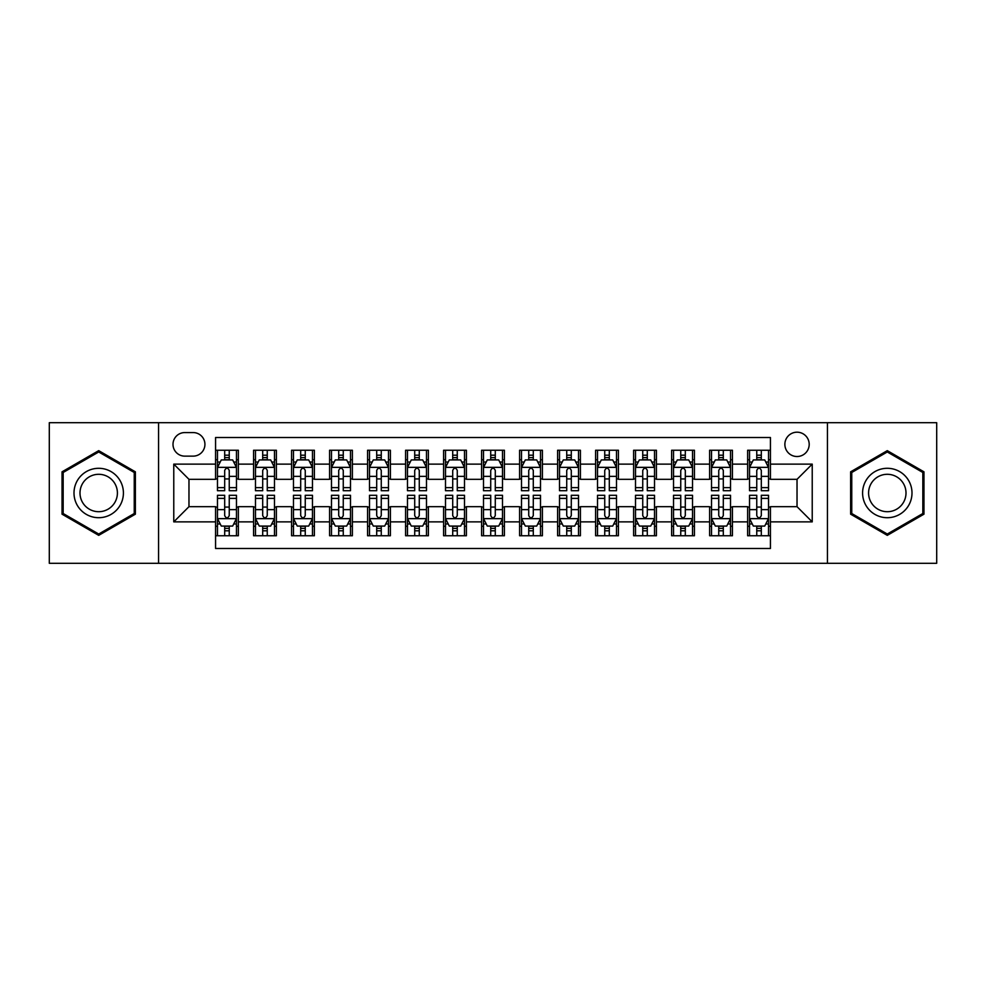 <?xml version="1.0" encoding="UTF-8"?>
<svg xmlns="http://www.w3.org/2000/svg" width="986" height="986" viewBox="0 0 986 986"><rect width="100%" height="100%" fill="white"/><g stroke="black" fill="none" stroke-linecap="round" stroke-linejoin="round"><path stroke-width="1.48" d="M797.033 432.188A12.165 12.165 0 0 0 784.868 444.353A12.165 12.165 0 0 0 797.033 456.518A12.165 12.165 0 0 0 809.198 444.353A12.165 12.165 0 0 0 797.033 432.188M827.439 563.302L936.7 563.302L936.7 422.698L827.439 422.698L827.439 563.302L158.561 563.302L158.561 422.698L49.3 422.698L49.3 563.302L158.561 563.302M770.436 450.245L747.635 450.245L747.635 464.123L732.425 464.123L732.425 479.319L747.635 479.319L747.635 464.123M732.425 464.123L732.425 450.245L709.624 450.245L709.624 464.123L694.427 464.123L694.427 479.319L709.624 479.319L709.624 464.123M694.427 464.123L694.427 450.245L671.626 450.245L671.626 464.123L656.417 464.123L656.417 479.319L671.626 479.319L671.626 464.123M656.417 464.123L656.417 450.245L633.616 450.245L633.616 464.123L618.419 464.123L618.419 479.319L633.616 479.319L633.616 464.123M618.419 464.123L618.419 450.245L595.606 450.245L595.606 464.123L580.409 464.123L580.409 479.319L595.606 479.319L595.606 464.123M580.409 464.123L580.409 450.245L557.608 450.245L557.608 464.123L542.411 464.123L542.411 479.319L557.608 479.319L557.608 464.123M542.411 464.123L542.411 450.245L519.597 450.245L519.597 464.123L504.401 464.123L504.401 479.319L519.597 479.319L519.597 464.123M504.401 464.123L504.401 450.245L481.599 450.245L481.599 464.123L466.403 464.123L466.403 479.319L481.599 479.319L481.599 464.123M466.403 464.123L466.403 450.245L443.589 450.245L443.589 464.123L428.392 464.123L428.392 479.319L443.589 479.319L443.589 464.123M428.392 464.123L428.392 450.245L405.591 450.245L405.591 464.123L390.394 464.123L390.394 479.319L405.591 479.319L405.591 464.123M390.394 464.123L390.394 450.245L367.581 450.245L367.581 464.123L352.384 464.123L352.384 479.319L367.581 479.319L367.581 464.123M352.384 464.123L352.384 450.245L329.583 450.245L329.583 464.123L314.374 464.123L314.374 479.319L329.583 479.319L329.583 464.123M314.374 464.123L314.374 450.245L291.573 450.245L291.573 464.123L276.376 464.123L276.376 479.319L291.573 479.319L291.573 464.123M276.376 464.123L276.376 450.245L253.575 450.245L253.575 479.319L238.365 479.319L238.365 450.245L215.564 450.245M215.564 535.755L238.365 535.755L238.365 506.681L253.575 506.681L253.575 535.755L276.376 535.755L276.376 506.681L291.573 506.681L291.573 521.877L276.376 521.877M291.573 521.877L291.573 535.755L314.374 535.755L314.374 506.681L329.583 506.681L329.583 521.877L314.374 521.877M329.583 521.877L329.583 535.755L352.384 535.755L352.384 506.681L367.581 506.681L367.581 521.877L352.384 521.877M367.581 521.877L367.581 535.755L390.394 535.755L390.394 506.681L405.591 506.681L405.591 521.877L390.394 521.877M405.591 521.877L405.591 535.755L428.392 535.755L428.392 506.681L443.589 506.681L443.589 521.877L428.392 521.877M443.589 521.877L443.589 535.755L466.403 535.755L466.403 506.681L481.599 506.681L481.599 521.877L466.403 521.877M481.599 521.877L481.599 535.755L504.401 535.755L504.401 506.681L519.597 506.681L519.597 521.877L504.401 521.877M519.597 521.877L519.597 535.755L542.411 535.755L542.411 506.681L557.608 506.681L557.608 521.877L542.411 521.877M557.608 521.877L557.608 535.755L580.409 535.755L580.409 506.681L595.606 506.681L595.606 521.877L580.409 521.877M595.606 521.877L595.606 535.755L618.419 535.755L618.419 506.681L633.616 506.681L633.616 521.877L618.419 521.877M633.616 521.877L633.616 535.755L656.417 535.755L656.417 506.681L671.626 506.681L671.626 521.877L656.417 521.877M671.626 521.877L671.626 535.755L694.427 535.755L694.427 506.681L709.624 506.681L709.624 521.877L694.427 521.877M709.624 521.877L709.624 535.755L732.425 535.755L732.425 506.681L747.635 506.681L747.635 521.877L732.425 521.877M184.789 456.136L193.145 456.136A11.783 11.783 0 0 0 204.928 444.353A11.783 11.783 0 0 0 193.145 432.571L184.789 432.571A11.783 11.783 0 0 0 173.006 444.353A11.783 11.783 0 0 0 184.789 456.136M827.439 422.698L158.561 422.698M770.436 464.123L770.436 437.513L215.564 437.513L215.564 479.319L188.967 479.319L188.967 506.681L215.564 506.681L215.564 548.487L770.436 548.487L770.436 506.681L797.033 506.681L797.033 479.319L770.436 479.319L770.436 464.123L812.23 464.123L812.23 521.877L770.436 521.877M215.564 521.877L173.77 521.877L173.77 464.123L215.564 464.123M747.635 521.877L747.635 535.755L770.436 535.755M215.564 459.747L217.475 459.747M224.685 459.747L229.245 459.747M236.467 459.747L238.365 459.747M215.564 478.937L217.475 478.937M224.685 478.937L229.245 478.937M236.467 478.937L238.365 478.937M215.564 507.063L217.475 507.063M224.685 507.063L229.245 507.063M236.467 507.063L238.365 507.063M215.564 526.253L217.475 526.253M224.685 526.253L229.245 526.253M236.467 526.253L238.365 526.253M253.575 478.937L255.473 478.937M262.695 478.937L267.255 478.937M274.478 478.937L276.376 478.937M253.575 459.747L255.473 459.747M262.695 459.747L267.255 459.747M274.478 459.747L276.376 459.747M253.575 507.063L255.473 507.063M262.695 507.063L267.255 507.063M274.478 507.063L276.376 507.063M253.575 526.253L255.473 526.253M262.695 526.253L267.255 526.253M274.478 526.253L276.376 526.253M291.573 507.063L293.483 507.063M300.693 507.063L305.253 507.063M312.476 507.063L314.374 507.063M291.573 526.253L293.483 526.253M300.693 526.253L305.253 526.253M312.476 526.253L314.374 526.253M291.573 459.747L293.483 459.747M300.693 459.747L305.253 459.747M312.476 459.747L314.374 459.747M291.573 478.937L293.483 478.937M300.693 478.937L305.253 478.937M312.476 478.937L314.374 478.937M329.583 507.063L331.481 507.063M338.703 507.063L343.264 507.063M350.486 507.063L352.384 507.063M329.583 526.253L331.481 526.253M338.703 526.253L343.264 526.253M350.486 526.253L352.384 526.253M329.583 459.747L331.481 459.747M338.703 459.747L343.264 459.747M350.486 459.747L352.384 459.747M329.583 478.937L331.481 478.937M338.703 478.937L343.264 478.937M350.486 478.937L352.384 478.937M367.581 507.063L369.491 507.063M376.701 507.063L381.262 507.063M388.484 507.063L390.394 507.063M367.581 526.253L369.491 526.253M376.701 526.253L381.262 526.253M388.484 526.253L390.394 526.253M367.581 459.747L369.491 459.747M376.701 459.747L381.262 459.747M388.484 459.747L390.394 459.747M367.581 478.937L369.491 478.937M376.701 478.937L381.262 478.937M388.484 478.937L390.394 478.937M405.591 507.063L407.489 507.063M414.712 507.063L419.272 507.063M426.494 507.063L428.392 507.063M405.591 526.253L407.489 526.253M414.712 526.253L419.272 526.253M426.494 526.253L428.392 526.253M405.591 459.747L407.489 459.747M414.712 459.747L419.272 459.747M426.494 459.747L428.392 459.747M405.591 478.937L407.489 478.937M414.712 478.937L419.272 478.937M426.494 478.937L428.392 478.937M443.589 507.063L445.499 507.063M452.71 507.063L457.27 507.063M464.492 507.063L466.403 507.063M443.589 526.253L445.499 526.253M452.71 526.253L457.27 526.253M464.492 526.253L466.403 526.253M443.589 459.747L445.499 459.747M452.71 459.747L457.27 459.747M464.492 459.747L466.403 459.747M443.589 478.937L445.499 478.937M452.71 478.937L457.27 478.937M464.492 478.937L466.403 478.937M481.599 507.063L483.497 507.063M490.72 507.063L495.28 507.063M502.503 507.063L504.401 507.063M481.599 526.253L483.497 526.253M490.72 526.253L495.28 526.253M502.503 526.253L504.401 526.253M481.599 459.747L483.497 459.747M490.72 459.747L495.28 459.747M502.503 459.747L504.401 459.747M481.599 478.937L483.497 478.937M490.72 478.937L495.28 478.937M502.503 478.937L504.401 478.937M519.597 507.063L521.508 507.063M528.73 507.063L533.29 507.063M540.501 507.063L542.411 507.063M519.597 526.253L521.508 526.253M528.73 526.253L533.29 526.253M540.501 526.253L542.411 526.253M519.597 459.747L521.508 459.747M528.73 459.747L533.29 459.747M540.501 459.747L542.411 459.747M519.597 478.937L521.508 478.937M528.73 478.937L533.29 478.937M540.501 478.937L542.411 478.937M557.608 507.063L559.506 507.063M566.728 507.063L571.288 507.063M578.511 507.063L580.409 507.063M557.608 526.253L559.506 526.253M566.728 526.253L571.288 526.253M578.511 526.253L580.409 526.253M557.608 459.747L559.506 459.747M566.728 459.747L571.288 459.747M578.511 459.747L580.409 459.747M557.608 478.937L559.506 478.937M566.728 478.937L571.288 478.937M578.511 478.937L580.409 478.937M595.606 507.063L597.516 507.063M604.738 507.063L609.299 507.063M616.509 507.063L618.419 507.063M595.606 526.253L597.516 526.253M604.738 526.253L609.299 526.253M616.509 526.253L618.419 526.253M595.606 459.747L597.516 459.747M604.738 459.747L609.299 459.747M616.509 459.747L618.419 459.747M595.606 478.937L597.516 478.937M604.738 478.937L609.299 478.937M616.509 478.937L618.419 478.937M633.616 507.063L635.514 507.063M642.736 507.063L647.297 507.063M654.519 507.063L656.417 507.063M633.616 526.253L635.514 526.253M642.736 526.253L647.297 526.253M654.519 526.253L656.417 526.253M633.616 459.747L635.514 459.747M642.736 459.747L647.297 459.747M654.519 459.747L656.417 459.747M633.616 478.937L635.514 478.937M642.736 478.937L647.297 478.937M654.519 478.937L656.417 478.937M671.626 507.063L673.524 507.063M680.747 507.063L685.307 507.063M692.517 507.063L694.427 507.063M671.626 526.253L673.524 526.253M680.747 526.253L685.307 526.253M692.517 526.253L694.427 526.253M671.626 459.747L673.524 459.747M680.747 459.747L685.307 459.747M692.517 459.747L694.427 459.747M671.626 478.937L673.524 478.937M680.747 478.937L685.307 478.937M692.517 478.937L694.427 478.937M709.624 507.063L711.522 507.063M718.745 507.063L723.305 507.063M730.527 507.063L732.425 507.063M709.624 526.253L711.522 526.253M718.745 526.253L723.305 526.253M730.527 526.253L732.425 526.253M709.624 459.747L711.522 459.747M718.745 459.747L723.305 459.747M730.527 459.747L732.425 459.747M709.624 478.937L711.522 478.937M718.745 478.937L723.305 478.937M730.527 478.937L732.425 478.937M747.635 507.063L749.533 507.063M756.755 507.063L761.315 507.063M768.525 507.063L770.436 507.063M747.635 526.253L749.533 526.253M756.755 526.253L761.315 526.253M768.525 526.253L770.436 526.253M747.635 459.747L749.533 459.747M756.755 459.747L761.315 459.747M768.525 459.747L770.436 459.747M747.635 478.937L749.533 478.937M756.755 478.937L761.315 478.937M768.525 478.937L770.436 478.937M188.967 479.319L173.77 464.123M188.967 506.681L173.77 521.877M812.23 464.123L797.033 479.319M812.23 521.877L797.033 506.681M98.711 535.349L135.378 514.174L135.378 471.826L98.711 450.651L62.032 471.826L62.032 514.174L98.711 535.349M923.968 471.826L887.289 450.651L850.622 471.826L850.622 514.174L887.289 535.349L923.968 514.174L923.968 471.826M229.245 455.187L224.685 455.187M236.467 487.626L229.245 487.626L229.245 490.72L236.467 490.72L236.467 467.537L232.671 459.932L221.271 459.932L217.475 467.537L217.475 490.72L224.685 490.72L224.685 487.626L217.475 487.626M217.475 467.537L217.475 450.245M236.467 467.537L236.467 450.245M224.685 459.932L224.685 450.245M229.245 450.245L229.245 459.932M229.245 487.626L229.245 470.384C227.729 467.463 226.213 467.463 224.685 470.384L224.685 487.626M224.685 530.813L229.245 530.813M217.475 498.374L224.685 498.374L224.685 495.28L217.475 495.28L217.475 518.463L221.271 526.068L232.671 526.068L236.467 518.463L236.467 495.28L229.245 495.28L229.245 498.374L236.467 498.374M236.467 518.463L236.467 535.755M217.475 518.463L217.475 535.755M229.245 526.068L229.245 535.755M224.685 535.755L224.685 526.068M224.685 498.374L224.685 515.616C226.213 518.537 227.729 518.537 229.245 515.616L229.245 498.374M98.711 468.301A24.699 24.699 0 0 0 73.999 493A24.699 24.699 0 0 0 98.711 517.699A24.699 24.699 0 0 0 123.41 493A24.699 24.699 0 0 0 98.711 468.301M98.711 474.303A18.697 18.697 0 0 0 80.002 493A18.697 18.697 0 0 0 98.711 511.697A18.697 18.697 0 0 0 117.408 493A18.697 18.697 0 0 0 98.711 474.303M134.244 513.521L98.711 534.03L63.166 513.521L63.166 472.479L98.711 451.97L134.244 472.479L134.244 513.521M865.905 480.65A24.699 24.699 0 0 0 874.939 514.396A24.699 24.699 0 0 0 908.685 505.35A24.699 24.699 0 0 0 899.651 471.604A24.699 24.699 0 0 0 865.905 480.65M871.094 483.645A18.697 18.697 0 0 0 877.947 509.195A18.697 18.697 0 0 0 903.496 502.355A18.697 18.697 0 0 0 896.644 476.805A18.697 18.697 0 0 0 871.094 483.645M922.834 472.479L922.834 513.521L887.289 534.03L851.756 513.521L851.756 472.479L887.289 451.97L922.834 472.479M267.255 455.187L262.695 455.187M274.478 487.626L267.255 487.626L267.255 490.72L274.478 490.72L274.478 467.537L270.669 459.932L259.269 459.932L255.473 467.537L255.473 490.72L262.695 490.72L262.695 487.626L255.473 487.626M255.473 467.537L255.473 450.245M274.478 467.537L274.478 450.245M262.695 459.932L262.695 450.245M267.255 450.245L267.255 459.932M267.255 487.626L267.255 470.384C265.739 467.463 264.211 467.463 262.695 470.384L262.695 487.626M305.253 455.187L300.693 455.187M312.476 487.626L305.253 487.626L305.253 490.72L312.476 490.72L312.476 467.537L308.68 459.932L297.279 459.932L293.483 467.537L293.483 490.72L300.693 490.72L300.693 487.626L293.483 487.626M293.483 467.537L293.483 450.245M312.476 467.537L312.476 450.245M300.693 459.932L300.693 450.245M305.253 450.245L305.253 459.932M305.253 487.626L305.253 470.384C303.737 467.463 302.221 467.463 300.693 470.384L300.693 487.626M343.264 455.187L338.703 455.187M350.486 487.626L343.264 487.626L343.264 490.72L350.486 490.72L350.486 467.537L346.678 459.932L335.277 459.932L331.481 467.537L331.481 490.72L338.703 490.72L338.703 487.626L331.481 487.626M331.481 467.537L331.481 450.245M350.486 467.537L350.486 450.245M338.703 459.932L338.703 450.245M343.264 450.245L343.264 459.932M343.264 487.626L343.264 470.384C341.748 467.463 340.219 467.463 338.703 470.384L338.703 487.626M381.262 455.187L376.701 455.187M388.484 487.626L381.262 487.626L381.262 490.72L388.484 490.72L388.484 467.537L384.688 459.932L373.287 459.932L369.491 467.537L369.491 490.72L376.701 490.72L376.701 487.626L369.491 487.626M369.491 467.537L369.491 450.245M388.484 467.537L388.484 450.245M376.701 459.932L376.701 450.245M381.262 450.245L381.262 459.932M381.262 487.626L381.262 470.384C379.746 467.463 378.23 467.463 376.701 470.384L376.701 487.626M262.695 530.813L267.255 530.813M255.473 498.374L262.695 498.374L262.695 495.28L255.473 495.28L255.473 518.463L259.269 526.068L270.669 526.068L274.478 518.463L274.478 495.28L267.255 495.28L267.255 498.374L274.478 498.374M274.478 518.463L274.478 535.755M255.473 518.463L255.473 535.755M267.255 526.068L267.255 535.755M262.695 535.755L262.695 526.068M262.695 498.374L262.695 515.616C264.211 518.537 265.727 518.537 267.255 515.616L267.255 498.374M300.693 530.813L305.253 530.813M293.483 498.374L300.693 498.374L300.693 495.28L293.483 495.28L293.483 518.463L297.279 526.068L308.68 526.068L312.476 518.463L312.476 495.28L305.253 495.28L305.253 498.374L312.476 498.374M312.476 518.463L312.476 535.755M293.483 518.463L293.483 535.755M305.253 526.068L305.253 535.755M300.693 535.755L300.693 526.068M300.693 498.374L300.693 515.616C302.221 518.537 303.737 518.537 305.253 515.616L305.253 498.374M338.703 530.813L343.264 530.813M331.481 498.374L338.703 498.374L338.703 495.28L331.481 495.28L331.481 518.463L335.277 526.068L346.678 526.068L350.486 518.463L350.486 495.28L343.264 495.28L343.264 498.374L350.486 498.374M350.486 518.463L350.486 535.755M331.481 518.463L331.481 535.755M343.264 526.068L343.264 535.755M338.703 535.755L338.703 526.068M338.703 498.374L338.703 515.616C340.219 518.537 341.735 518.537 343.264 515.616L343.264 498.374M376.701 530.813L381.262 530.813M369.491 498.374L376.701 498.374L376.701 495.28L369.491 495.28L369.491 518.463L373.287 526.068L384.688 526.068L388.484 518.463L388.484 495.28L381.262 495.28L381.262 498.374L388.484 498.374M388.484 518.463L388.484 535.755M369.491 518.463L369.491 535.755M381.262 526.068L381.262 535.755M376.701 535.755L376.701 526.068M376.701 498.374L376.701 515.616C378.23 518.537 379.746 518.537 381.262 515.616L381.262 498.374M419.272 455.187L414.712 455.187M426.494 487.626L419.272 487.626L419.272 490.72L426.494 490.72L426.494 467.537L422.698 459.932L411.285 459.932L407.489 467.537L407.489 490.72L414.712 490.72L414.712 487.626L407.489 487.626M407.489 467.537L407.489 450.245M426.494 467.537L426.494 450.245M414.712 459.932L414.712 450.245M419.272 450.245L419.272 459.932M419.272 487.626L419.272 470.384C417.756 467.463 416.228 467.463 414.712 470.384L414.712 487.626M414.712 530.813L419.272 530.813M407.489 498.374L414.712 498.374L414.712 495.28L407.489 495.28L407.489 518.463L411.285 526.068L422.698 526.068L426.494 518.463L426.494 495.28L419.272 495.28L419.272 498.374L426.494 498.374M426.494 518.463L426.494 535.755M407.489 518.463L407.489 535.755M419.272 526.068L419.272 535.755M414.712 535.755L414.712 526.068M414.712 498.374L414.712 515.616C416.228 518.537 417.744 518.537 419.272 515.616L419.272 498.374M457.27 455.187L452.71 455.187M464.492 487.626L457.27 487.626L457.27 490.72L464.492 490.72L464.492 467.537L460.696 459.932L449.296 459.932L445.499 467.537L445.499 490.72L452.71 490.72L452.71 487.626L445.499 487.626M445.499 467.537L445.499 450.245M464.492 467.537L464.492 450.245M452.71 459.932L452.71 450.245M457.27 450.245L457.27 459.932M457.27 487.626L457.27 470.384C455.754 467.463 454.238 467.463 452.71 470.384L452.71 487.626M452.71 530.813L457.27 530.813M445.499 498.374L452.71 498.374L452.71 495.28L445.499 495.28L445.499 518.463L449.296 526.068L460.696 526.068L464.492 518.463L464.492 495.28L457.27 495.28L457.27 498.374L464.492 498.374M464.492 518.463L464.492 535.755M445.499 518.463L445.499 535.755M457.27 526.068L457.27 535.755M452.71 535.755L452.71 526.068M452.71 498.374L452.71 515.616C454.238 518.537 455.754 518.537 457.27 515.616L457.27 498.374M495.28 455.187L490.72 455.187M502.503 487.626L495.28 487.626L495.28 490.72L502.503 490.72L502.503 467.537L498.706 459.932L487.294 459.932L483.497 467.537L483.497 490.72L490.72 490.72L490.72 487.626L483.497 487.626M483.497 467.537L483.497 450.245M502.503 467.537L502.503 450.245M490.72 459.932L490.72 450.245M495.28 450.245L495.28 459.932M495.28 487.626L495.28 470.384C493.764 467.463 492.236 467.463 490.72 470.384L490.72 487.626M490.72 530.813L495.28 530.813M483.497 498.374L490.72 498.374L490.72 495.28L483.497 495.28L483.497 518.463L487.294 526.068L498.706 526.068L502.503 518.463L502.503 495.28L495.28 495.28L495.28 498.374L502.503 498.374M502.503 518.463L502.503 535.755M483.497 518.463L483.497 535.755M495.28 526.068L495.28 535.755M490.72 535.755L490.72 526.068M490.72 498.374L490.72 515.616C492.236 518.537 493.764 518.537 495.28 515.616L495.28 498.374M533.29 455.187L528.73 455.187M540.501 487.626L533.29 487.626L533.29 490.72L540.501 490.72L540.501 467.537L536.704 459.932L525.304 459.932L521.508 467.537L521.508 490.72L528.73 490.72L528.73 487.626L521.508 487.626M521.508 467.537L521.508 450.245M540.501 467.537L540.501 450.245M528.73 459.932L528.73 450.245M533.29 450.245L533.29 459.932M533.29 487.626L533.29 470.384C531.762 467.463 530.246 467.463 528.73 470.384L528.73 487.626M528.73 530.813L533.29 530.813M521.508 498.374L528.73 498.374L528.73 495.28L521.508 495.28L521.508 518.463L525.304 526.068L536.704 526.068L540.501 518.463L540.501 495.28L533.29 495.28L533.29 498.374L540.501 498.374M540.501 518.463L540.501 535.755M521.508 518.463L521.508 535.755M533.29 526.068L533.29 535.755M528.73 535.755L528.73 526.068M528.73 498.374L528.73 515.616C530.246 518.537 531.762 518.537 533.29 515.616L533.29 498.374M571.288 455.187L566.728 455.187M578.511 487.626L571.288 487.626L571.288 490.72L578.511 490.72L578.511 467.537L574.715 459.932L563.302 459.932L559.506 467.537L559.506 490.72L566.728 490.72L566.728 487.626L559.506 487.626M559.506 467.537L559.506 450.245M578.511 467.537L578.511 450.245M566.728 459.932L566.728 450.245M571.288 450.245L571.288 459.932M571.288 487.626L571.288 470.384C569.772 467.463 568.256 467.463 566.728 470.384L566.728 487.626M566.728 530.813L571.288 530.813M559.506 498.374L566.728 498.374L566.728 495.28L559.506 495.28L559.506 518.463L563.302 526.068L574.715 526.068L578.511 518.463L578.511 495.28L571.288 495.28L571.288 498.374L578.511 498.374M578.511 518.463L578.511 535.755M559.506 518.463L559.506 535.755M571.288 526.068L571.288 535.755M566.728 535.755L566.728 526.068M566.728 498.374L566.728 515.616C568.244 518.537 569.772 518.537 571.288 515.616L571.288 498.374M609.299 455.187L604.738 455.187M616.509 487.626L609.299 487.626L609.299 490.72L616.509 490.72L616.509 467.537L612.713 459.932L601.312 459.932L597.516 467.537L597.516 490.72L604.738 490.72L604.738 487.626L597.516 487.626M597.516 467.537L597.516 450.245M616.509 467.537L616.509 450.245M604.738 459.932L604.738 450.245M609.299 450.245L609.299 459.932M609.299 487.626L609.299 470.384C607.77 467.463 606.254 467.463 604.738 470.384L604.738 487.626M604.738 530.813L609.299 530.813M597.516 498.374L604.738 498.374L604.738 495.28L597.516 495.28L597.516 518.463L601.312 526.068L612.713 526.068L616.509 518.463L616.509 495.28L609.299 495.28L609.299 498.374L616.509 498.374M616.509 518.463L616.509 535.755M597.516 518.463L597.516 535.755M609.299 526.068L609.299 535.755M604.738 535.755L604.738 526.068M604.738 498.374L604.738 515.616C606.254 518.537 607.77 518.537 609.299 515.616L609.299 498.374M647.297 455.187L642.736 455.187M654.519 487.626L647.297 487.626L647.297 490.72L654.519 490.72L654.519 467.537L650.723 459.932L639.322 459.932L635.514 467.537L635.514 490.72L642.736 490.72L642.736 487.626L635.514 487.626M635.514 467.537L635.514 450.245M654.519 467.537L654.519 450.245M642.736 459.932L642.736 450.245M647.297 450.245L647.297 459.932M647.297 487.626L647.297 470.384C645.781 467.463 644.265 467.463 642.736 470.384L642.736 487.626M642.736 530.813L647.297 530.813M635.514 498.374L642.736 498.374L642.736 495.28L635.514 495.28L635.514 518.463L639.322 526.068L650.723 526.068L654.519 518.463L654.519 495.28L647.297 495.28L647.297 498.374L654.519 498.374M654.519 518.463L654.519 535.755M635.514 518.463L635.514 535.755M647.297 526.068L647.297 535.755M642.736 535.755L642.736 526.068M642.736 498.374L642.736 515.616C644.252 518.537 645.781 518.537 647.297 515.616L647.297 498.374M685.307 455.187L680.747 455.187M692.517 487.626L685.307 487.626L685.307 490.72L692.517 490.72L692.517 467.537L688.721 459.932L677.32 459.932L673.524 467.537L673.524 490.72L680.747 490.72L680.747 487.626L673.524 487.626M673.524 467.537L673.524 450.245M692.517 467.537L692.517 450.245M680.747 459.932L680.747 450.245M685.307 450.245L685.307 459.932M685.307 487.626L685.307 470.384C683.779 467.463 682.263 467.463 680.747 470.384L680.747 487.626M680.747 530.813L685.307 530.813M673.524 498.374L680.747 498.374L680.747 495.28L673.524 495.28L673.524 518.463L677.32 526.068L688.721 526.068L692.517 518.463L692.517 495.28L685.307 495.28L685.307 498.374L692.517 498.374M692.517 518.463L692.517 535.755M673.524 518.463L673.524 535.755M685.307 526.068L685.307 535.755M680.747 535.755L680.747 526.068M680.747 498.374L680.747 515.616C682.263 518.537 683.779 518.537 685.307 515.616L685.307 498.374M723.305 455.187L718.745 455.187M730.527 487.626L723.305 487.626L723.305 490.72L730.527 490.72L730.527 467.537L726.731 459.932L715.331 459.932L711.522 467.537L711.522 490.72L718.745 490.72L718.745 487.626L711.522 487.626M711.522 467.537L711.522 450.245M730.527 467.537L730.527 450.245M718.745 459.932L718.745 450.245M723.305 450.245L723.305 459.932M723.305 487.626L723.305 470.384C721.789 467.463 720.273 467.463 718.745 470.384L718.745 487.626M718.745 530.813L723.305 530.813M711.522 498.374L718.745 498.374L718.745 495.28L711.522 495.28L711.522 518.463L715.331 526.068L726.731 526.068L730.527 518.463L730.527 495.28L723.305 495.28L723.305 498.374L730.527 498.374M730.527 518.463L730.527 535.755M711.522 518.463L711.522 535.755M723.305 526.068L723.305 535.755M718.745 535.755L718.745 526.068M718.745 498.374L718.745 515.616C720.261 518.537 721.789 518.537 723.305 515.616L723.305 498.374M761.315 455.187L756.755 455.187M768.525 487.626L761.315 487.626L761.315 490.72L768.525 490.72L768.525 467.537L764.729 459.932L753.329 459.932L749.533 467.537L749.533 490.72L756.755 490.72L756.755 487.626L749.533 487.626M749.533 467.537L749.533 450.245M768.525 467.537L768.525 450.245M756.755 459.932L756.755 450.245M761.315 450.245L761.315 459.932M761.315 487.626L761.315 470.384C759.787 467.463 758.271 467.463 756.755 470.384L756.755 487.626M756.755 530.813L761.315 530.813M749.533 498.374L756.755 498.374L756.755 495.28L749.533 495.28L749.533 518.463L753.329 526.068L764.729 526.068L768.525 518.463L768.525 495.28L761.315 495.28L761.315 498.374L768.525 498.374M768.525 518.463L768.525 535.755M749.533 518.463L749.533 535.755M761.315 526.068L761.315 535.755M756.755 535.755L756.755 526.068M756.755 498.374L756.755 515.616C758.271 518.537 759.787 518.537 761.315 515.616L761.315 498.374M253.575 521.877L238.365 521.877M253.575 464.123L238.365 464.123M236.381 467.352L217.561 467.352M217.475 462.027L220.223 462.027M233.719 462.027L236.467 462.027M224.685 476.349L217.475 476.349M236.467 476.349L229.245 476.349M229.245 457.603L224.685 457.603M217.561 518.648L236.381 518.648M236.467 523.973L233.719 523.973M220.223 523.973L217.475 523.973M229.245 509.651L236.467 509.651M217.475 509.651L224.685 509.651M224.685 528.397L229.245 528.397M274.379 467.352L255.571 467.352M255.473 462.027L258.233 462.027M271.717 462.027L274.478 462.027M262.695 476.349L255.473 476.349M274.478 476.349L267.255 476.349M267.255 457.603L262.695 457.603M312.389 467.352L293.569 467.352M293.483 462.027L296.231 462.027M309.727 462.027L312.476 462.027M300.693 476.349L293.483 476.349M312.476 476.349L305.253 476.349M305.253 457.603L300.693 457.603M350.387 467.352L331.579 467.352M331.481 462.027L334.242 462.027M347.725 462.027L350.486 462.027M338.703 476.349L331.481 476.349M350.486 476.349L343.264 476.349M343.264 457.603L338.703 457.603M388.398 467.352L369.577 467.352M369.491 462.027L372.24 462.027M385.736 462.027L388.484 462.027M376.701 476.349L369.491 476.349M388.484 476.349L381.262 476.349M381.262 457.603L376.701 457.603M255.571 518.648L274.379 518.648M274.478 523.973L271.717 523.973M258.233 523.973L255.473 523.973M267.255 509.651L274.478 509.651M255.473 509.651L262.695 509.651M262.695 528.397L267.255 528.397M293.569 518.648L312.389 518.648M312.476 523.973L309.727 523.973M296.231 523.973L293.483 523.973M305.253 509.651L312.476 509.651M293.483 509.651L300.693 509.651M300.693 528.397L305.253 528.397M331.579 518.648L350.387 518.648M350.486 523.973L347.725 523.973M334.242 523.973L331.481 523.973M343.264 509.651L350.486 509.651M331.481 509.651L338.703 509.651M338.703 528.397L343.264 528.397M369.577 518.648L388.398 518.648M388.484 523.973L385.736 523.973M372.24 523.973L369.491 523.973M381.262 509.651L388.484 509.651M369.491 509.651L376.701 509.651M376.701 528.397L381.262 528.397M426.396 467.352L407.588 467.352M407.489 462.027L410.25 462.027M423.733 462.027L426.494 462.027M414.712 476.349L407.489 476.349M426.494 476.349L419.272 476.349M419.272 457.603L414.712 457.603M407.588 518.648L426.396 518.648M426.494 523.973L423.733 523.973M410.25 523.973L407.489 523.973M419.272 509.651L426.494 509.651M407.489 509.651L414.712 509.651M414.712 528.397L419.272 528.397M464.406 467.352L445.586 467.352M445.499 462.027L448.248 462.027M461.744 462.027L464.492 462.027M452.71 476.349L445.499 476.349M464.492 476.349L457.27 476.349M457.27 457.603L452.71 457.603M445.586 518.648L464.406 518.648M464.492 523.973L461.744 523.973M448.248 523.973L445.499 523.973M457.27 509.651L464.492 509.651M445.499 509.651L452.71 509.651M452.71 528.397L457.27 528.397M502.404 467.352L483.596 467.352M483.497 462.027L486.258 462.027M499.742 462.027L502.503 462.027M490.72 476.349L483.497 476.349M502.503 476.349L495.28 476.349M495.28 457.603L490.72 457.603M483.596 518.648L502.404 518.648M502.503 523.973L499.742 523.973M486.258 523.973L483.497 523.973M495.28 509.651L502.503 509.651M483.497 509.651L490.72 509.651M490.72 528.397L495.28 528.397M540.414 467.352L521.594 467.352M521.508 462.027L524.256 462.027M537.752 462.027L540.501 462.027M528.73 476.349L521.508 476.349M540.501 476.349L533.29 476.349M533.29 457.603L528.73 457.603M521.594 518.648L540.414 518.648M540.501 523.973L537.752 523.973M524.256 523.973L521.508 523.973M533.29 509.651L540.501 509.651M521.508 509.651L528.73 509.651M528.73 528.397L533.29 528.397M578.412 467.352L559.604 467.352M559.506 462.027L562.266 462.027M575.75 462.027L578.511 462.027M566.728 476.349L559.506 476.349M578.511 476.349L571.288 476.349M571.288 457.603L566.728 457.603M559.604 518.648L578.412 518.648M578.511 523.973L575.75 523.973M562.266 523.973L559.506 523.973M571.288 509.651L578.511 509.651M559.506 509.651L566.728 509.651M566.728 528.397L571.288 528.397M616.423 467.352L597.602 467.352M597.516 462.027L600.264 462.027M613.76 462.027L616.509 462.027M604.738 476.349L597.516 476.349M616.509 476.349L609.299 476.349M609.299 457.603L604.738 457.603M597.602 518.648L616.423 518.648M616.509 523.973L613.76 523.973M600.264 523.973L597.516 523.973M609.299 509.651L616.509 509.651M597.516 509.651L604.738 509.651M604.738 528.397L609.299 528.397M654.421 467.352L635.613 467.352M635.514 462.027L638.275 462.027M651.758 462.027L654.519 462.027M642.736 476.349L635.514 476.349M654.519 476.349L647.297 476.349M647.297 457.603L642.736 457.603M635.613 518.648L654.421 518.648M654.519 523.973L651.758 523.973M638.275 523.973L635.514 523.973M647.297 509.651L654.519 509.651M635.514 509.651L642.736 509.651M642.736 528.397L647.297 528.397M692.431 467.352L673.611 467.352M673.524 462.027L676.273 462.027M689.769 462.027L692.517 462.027M680.747 476.349L673.524 476.349M692.517 476.349L685.307 476.349M685.307 457.603L680.747 457.603M673.611 518.648L692.431 518.648M692.517 523.973L689.769 523.973M676.273 523.973L673.524 523.973M685.307 509.651L692.517 509.651M673.524 509.651L680.747 509.651M680.747 528.397L685.307 528.397M730.429 467.352L711.621 467.352M711.522 462.027L714.283 462.027M727.767 462.027L730.527 462.027M718.745 476.349L711.522 476.349M730.527 476.349L723.305 476.349M723.305 457.603L718.745 457.603M711.621 518.648L730.429 518.648M730.527 523.973L727.767 523.973M714.283 523.973L711.522 523.973M723.305 509.651L730.527 509.651M711.522 509.651L718.745 509.651M718.745 528.397L723.305 528.397M768.439 467.352L749.619 467.352M749.533 462.027L752.281 462.027M765.777 462.027L768.525 462.027M756.755 476.349L749.533 476.349M768.525 476.349L761.315 476.349M761.315 457.603L756.755 457.603M749.619 518.648L768.439 518.648M768.525 523.973L765.777 523.973M752.281 523.973L749.533 523.973M761.315 509.651L768.525 509.651M749.533 509.651L756.755 509.651M756.755 528.397L761.315 528.397"/></g></svg>
